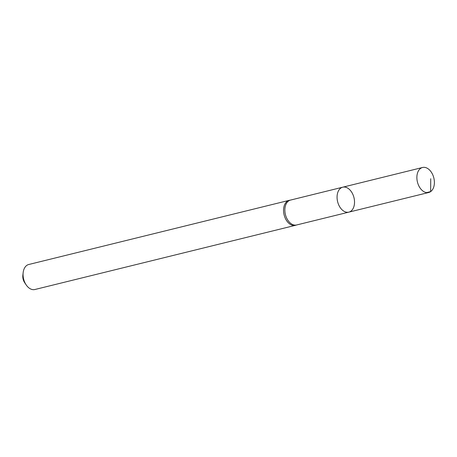 <?xml version="1.0" encoding="UTF-8"?>
<svg xmlns="http://www.w3.org/2000/svg" width="457" height="457" viewBox="0 0 457 457"><rect width="100%" height="100%" fill="white"/><g stroke="black" fill="none" stroke-linecap="round" stroke-linejoin="round"><path stroke-width="0.69" d="M342.721 187.199A12.836 8.42 -103.8 0 0 340.785 188.09A12.836 8.42 -103.8 0 0 338.066 203.222A12.836 8.42 -103.8 0 0 348.862 212.128L296.633 224.97A12.813 8.403 -103.8 0 1 285.408 214.539A12.813 8.403 -103.8 0 1 290.503 200.086L342.721 187.199A12.836 8.42 76.2 0 0 337.614 201.674A12.836 8.42 76.2 0 0 348.862 212.128A12.836 8.42 76.2 0 0 350.799 211.237A12.836 8.42 76.2 0 0 353.524 196.099A12.836 8.42 76.2 0 0 342.721 187.199L422.548 167.49A12.882 8.449 76.2 0 0 420.606 168.382A12.882 8.449 76.2 0 0 417.881 183.565A12.882 8.449 76.2 0 0 428.712 192.5A12.882 8.449 76.2 0 0 430.654 191.603A12.882 8.449 76.2 0 0 433.385 176.419A12.882 8.449 76.2 0 0 422.548 167.49M290.641 200.052L289.515 200.269A12.882 8.449 76.2 0 0 289.23 200.332A12.882 8.449 76.2 0 0 284.105 214.859A12.882 8.449 76.2 0 0 295.393 225.341A12.882 8.449 76.2 0 0 295.668 225.267L296.77 224.93M289.23 200.332L28.74 264.5A12.882 8.449 76.2 0 0 23.164 272.578L22.85 275.28A7.729 5.067 76.2 0 0 24.678 282.7L26.209 284.945A12.882 8.449 76.2 0 0 34.898 289.51L295.393 225.341M23.164 272.578A12.882 8.449 76.2 0 0 26.209 284.945M426.57 192.608L430.654 191.603L430.734 178.738M348.862 212.128L428.712 192.5"/></g></svg>
